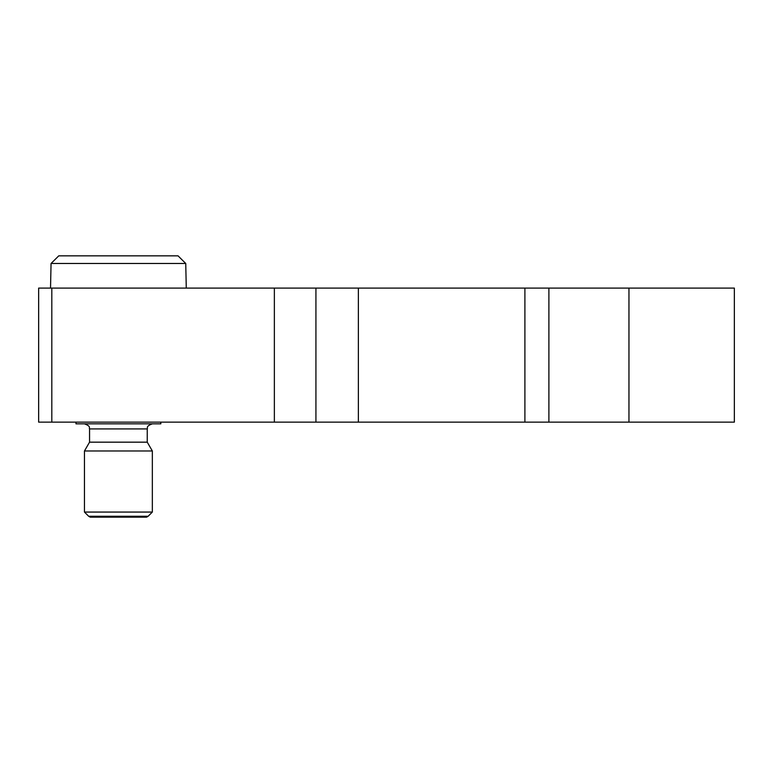 <?xml version="1.0" encoding="UTF-8"?>
<svg xmlns="http://www.w3.org/2000/svg" width="773" height="773" viewBox="0 0 773 773"><rect width="100%" height="100%" fill="white"/><g stroke="black" fill="none" stroke-linecap="round" stroke-linejoin="round"><path stroke-width="1.16" d="M51.81 422.135L51.81 288.087L38.65 288.087L38.65 422.135L734.35 422.135L734.35 288.087L628.961 288.087L628.961 422.135M186.274 288.087L185.742 263.477L178.041 255.844L58.767 255.844L51.057 263.477L50.525 288.087M185.742 263.477L51.057 263.477M148.136 516.267L146.599 517.156L90.209 517.156L88.663 516.267L148.136 516.267L152.339 512.064L84.46 512.064L84.46 450.978L152.339 450.978L147.247 442.166L89.552 442.166L84.46 450.978M160.823 422.135L160.823 423.826L75.976 423.826L75.976 422.135M51.81 288.087L274.367 288.087L274.367 422.135M274.367 288.087L315.925 288.087L315.925 422.135M315.925 288.087L524.896 288.087L524.896 422.135M524.896 288.087L548.898 288.087L548.898 422.135M548.898 288.087L628.961 288.087M147.247 442.166L147.247 428.918L89.552 428.918C88.731 427.952 91.581 426.503 84.46 423.826M358.372 288.087L358.372 422.135M88.663 516.267L84.46 512.064M89.552 442.166L89.552 428.918M147.247 428.918C148.058 427.991 145.227 426.503 152.339 423.826M152.339 512.064L152.339 450.978"/></g></svg>
